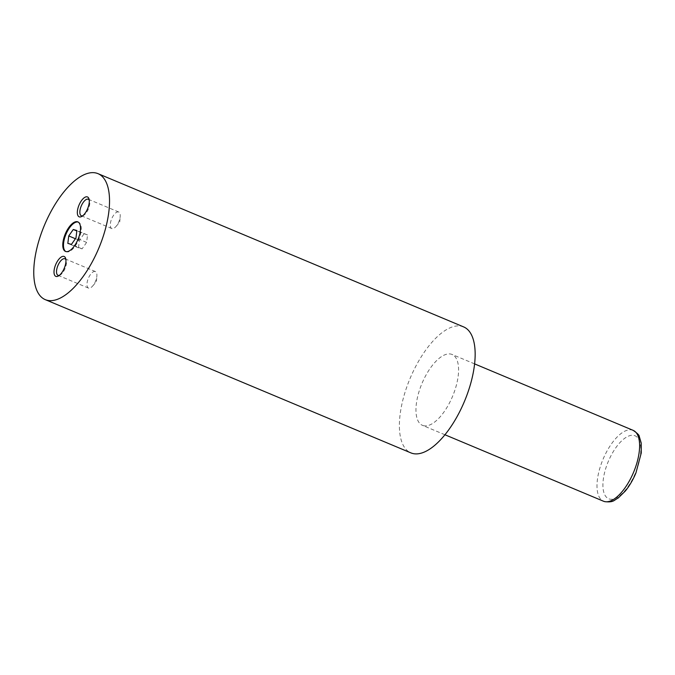 <?xml version="1.0" encoding="UTF-8"?>
<svg xmlns="http://www.w3.org/2000/svg" width="675" height="675" viewBox="0 0 675 675"><rect width="100%" height="100%" fill="white"/><g stroke="black" fill="none" stroke-linecap="round" stroke-linejoin="round"><path stroke-width="0.51" stroke-dasharray="3.38 2.53" d="M78.19 222.067A16.006 6.919 -67.3 0 0 78.182 222.067A16.006 6.919 -67.3 0 1 78.545 222.185L77.836 221.889M65.821 251.539A16.006 6.919 -67.3 0 0 66.167 251.707A16.006 6.919 -67.3 0 0 66.521 251.834A16.006 6.919 -67.3 0 0 78.899 239.22A16.006 6.919 -67.3 0 0 78.545 222.185M95.192 271.477A8.961 3.873 -67.3 0 0 88.265 278.539A8.961 3.873 -67.3 0 0 88.467 288.073A8.961 3.873 -67.3 0 0 88.661 288.141A8.961 3.873 -67.3 0 0 92.686 285.989A8.961 3.873 -67.3 0 0 96.862 276.016A8.961 3.873 -67.3 0 0 95.394 271.544A8.961 3.873 -67.3 0 0 95.192 271.477M118.522 211.942A8.961 3.873 -67.3 0 0 111.594 219.004A8.961 3.873 -67.3 0 0 111.797 228.538A8.961 3.873 -67.3 0 0 111.991 228.606A8.961 3.873 -67.3 0 0 116.016 226.454A8.961 3.873 -67.3 0 0 120.201 216.481A8.961 3.873 -67.3 0 0 118.724 212.009A8.961 3.873 -67.3 0 0 118.522 211.942M463.666 326.919A68.285 29.506 -67.3 0 0 462.156 326.396A68.285 29.506 -67.3 0 0 409.354 380.202A68.285 29.506 -67.3 0 0 410.873 452.874M423.267 425.621A38.408 16.597 -67.3 0 0 452.976 395.356A38.408 16.597 -67.3 0 0 452.115 354.476A38.408 16.597 -67.3 0 0 451.271 354.181A38.408 16.597 -67.3 0 0 421.563 384.446A38.408 16.597 -67.3 0 0 422.423 425.326A38.408 16.597 -67.3 0 0 423.267 425.621M82.662 215.831A8.961 3.873 -67.3 0 0 83.489 215.485A8.961 3.873 -67.3 0 0 88.391 209.014A8.961 3.873 -67.3 0 0 89.572 200.981A8.961 3.873 -67.3 0 0 89.235 200.146M59.332 275.366A8.961 3.873 -67.3 0 0 60.159 275.02A8.961 3.873 -67.3 0 0 65.062 268.549A8.961 3.873 -67.3 0 0 66.243 260.516A8.961 3.873 -67.3 0 0 65.905 259.681M83.919 233.963L79.397 240.401L78.477 247.852L82.088 248.864L86.619 242.418L87.531 234.968L76.823 230.985M87.531 234.968L76.883 230.504M86.619 242.418L75.971 237.954M82.088 248.864L71.44 244.401M78.477 247.852L67.829 243.388M79.397 240.401L75.423 238.739M633.15 430.355A38.408 16.597 -67.3 0 0 632.306 430.059A38.408 16.597 -67.3 0 0 602.606 460.325A38.408 16.597 -67.3 0 0 603.458 501.204M634.298 435.518A34.147 14.749 112.7 0 1 636.154 471.26A34.147 14.749 112.7 0 1 609.415 499.019A34.147 14.749 112.7 0 1 607.559 463.278A34.147 14.749 112.7 0 1 634.298 435.518M66.167 251.707L65.458 251.412M88.467 288.073L58.025 275.316M111.797 228.538L81.354 215.781M474.618 363.901L452.115 354.476M444.918 434.751L422.423 425.326M116.016 226.454L119.737 222.151L120.201 216.481M118.724 212.009L88.282 199.252M89.572 200.981L89.024 199.024M83.489 215.485L81.709 216.472M92.686 285.989L96.407 281.686L96.862 276.016M95.394 271.544L64.952 258.787M66.243 260.516L65.694 258.559M60.159 275.02L58.379 276.007"/><path stroke-width="1.01" d="M77.482 221.771A16.006 6.919 -67.3 0 0 65.104 234.377A16.006 6.919 -67.3 0 0 65.458 251.412A16.006 6.919 -67.3 0 0 65.812 251.539A16.006 6.919 -67.3 0 0 78.19 238.925A16.006 6.919 -67.3 0 0 77.836 221.889A16.006 6.919 -67.3 0 0 77.482 221.771M78.182 222.067A16.006 6.919 -67.3 0 0 65.981 234.276A16.006 6.919 -67.3 0 0 65.821 251.539M63.906 256.399A10.775 4.657 -67.3 0 0 55.468 265.157A10.775 4.657 -67.3 0 0 56.05 276.438A10.775 4.657 -67.3 0 0 58.379 276.007A10.775 4.657 -67.3 0 0 64.277 268.22A10.775 4.657 -67.3 0 0 65.694 258.559A10.775 4.657 -67.3 0 0 63.906 256.399M65.905 259.681A8.961 3.873 -67.3 0 0 64.952 258.787A8.961 3.873 -67.3 0 0 64.758 258.719A8.961 3.873 -67.3 0 0 57.822 265.781A8.961 3.873 -67.3 0 0 58.025 275.316A8.961 3.873 -67.3 0 0 58.219 275.383A8.961 3.873 -67.3 0 0 59.332 275.366M87.235 196.864A10.775 4.657 -67.3 0 0 78.798 205.622A10.775 4.657 -67.3 0 0 79.38 216.903A10.775 4.657 -67.3 0 0 81.709 216.472A10.775 4.657 -67.3 0 0 87.607 208.685A10.775 4.657 -67.3 0 0 89.024 199.024A10.775 4.657 -67.3 0 0 87.235 196.864M89.235 200.146A8.961 3.873 -67.3 0 0 88.282 199.252A8.961 3.873 -67.3 0 0 88.088 199.184A8.961 3.873 -67.3 0 0 81.152 206.246A8.961 3.873 -67.3 0 0 81.354 215.781A8.961 3.873 -67.3 0 0 81.557 215.848A8.961 3.873 -67.3 0 0 82.662 215.831M45.25 299.632L410.873 452.874A68.285 29.506 -67.3 0 0 412.383 453.398A68.285 29.506 -67.3 0 0 465.185 399.6A68.285 29.506 -67.3 0 0 463.666 326.919L98.044 173.669A68.285 29.506 -67.3 0 0 96.533 173.146A68.285 29.506 -67.3 0 0 43.732 226.952A68.285 29.506 -67.3 0 0 45.25 299.632A68.285 29.506 -67.3 0 0 46.761 300.156A68.285 29.506 -67.3 0 0 99.562 246.35A68.285 29.506 -67.3 0 0 98.044 173.669M76.883 230.504L73.271 229.5L68.74 235.938L67.829 243.388L71.44 244.401L75.971 237.954L76.883 230.504M76.823 230.985L73.271 229.5M75.423 238.739L68.74 235.938M604.311 501.5A38.408 16.597 -67.3 0 0 634.011 471.234A38.408 16.597 -67.3 0 0 633.15 430.355C637.352 433.249 639.402 435.282 639.292 436.463L641.199 443.011L641.25 452.984L635.968 472.846C633.066 479.798 629.53 485.848 625.371 490.987L618.165 498.04C613.727 500.259 613.862 502.613 604.716 501.643L603.458 501.204A38.408 16.597 -67.3 0 0 604.311 501.5M633.15 430.355L474.618 363.901M603.458 501.204L444.918 434.751"/></g></svg>
